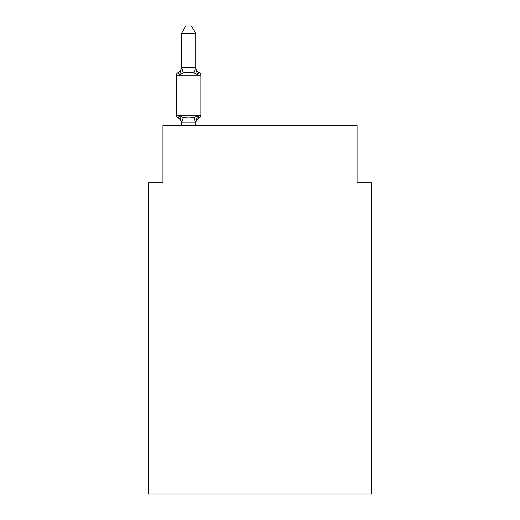<?xml version="1.0" encoding="UTF-8"?>
<svg xmlns="http://www.w3.org/2000/svg" width="520" height="520" viewBox="0 0 520 520"><rect width="100%" height="100%" fill="white"/><g stroke="black" fill="none" stroke-linecap="round" stroke-linejoin="round"><path stroke-width="0.78" d="M371.358 494L371.358 182.761L357.084 182.761L357.084 125.652L162.916 125.652L162.916 182.761L148.642 182.761L148.642 494L371.358 494M195.754 123.448A6.279 6.279 0 0 1 199.29 117.799L197.535 115.791L199.29 117.799L197.535 115.791L199.29 117.799L197.535 115.791L199.29 117.799L197.535 115.791L195.637 122.895L181.474 122.863L179.692 115.791L177.944 117.799A2.853 2.853 0 0 1 176.339 115.232A2.853 2.853 0 0 0 177.944 117.799A2.853 2.853 0 0 1 176.339 115.232A2.853 2.853 0 0 0 177.944 117.799L179.692 115.791L177.944 117.799A2.853 2.853 0 0 1 176.339 115.232A2.853 2.853 0 0 0 177.944 117.799L179.692 115.791L177.944 117.799A2.853 2.853 0 0 1 176.339 115.232A2.853 2.853 0 0 0 177.944 117.799L179.692 115.791L177.944 117.799A2.853 2.853 0 0 1 176.339 115.232A2.853 2.853 0 0 0 177.944 117.799L179.692 115.791L177.944 117.799A2.853 2.853 0 0 1 176.339 115.232A2.853 2.853 0 0 0 177.944 117.799L179.692 115.791L177.944 117.799A2.853 2.853 0 0 1 176.339 115.232A2.853 2.853 0 0 0 177.944 117.799A2.853 2.853 0 0 1 176.339 115.232A2.853 2.853 0 0 0 177.944 117.799L179.692 115.791L177.944 117.799A2.853 2.853 0 0 1 176.339 115.232A2.853 2.853 0 0 0 177.944 117.799L179.692 115.791L177.944 117.799L179.692 115.791L183.261 117.624L188.617 117.91L193.973 117.624L197.535 115.791L199.29 117.799L198.471 117.409L199.29 117.799L198.471 117.409L199.29 117.799L198.471 117.409L199.29 117.799L198.471 117.409L199.29 117.799L197.535 115.791L199.29 117.799A2.853 2.853 0 0 0 200.895 115.232L200.895 75.257A2.853 2.853 0 0 0 199.29 72.689L197.535 74.698L199.29 72.689A6.279 6.279 0 0 1 195.754 67.041L195.754 67.88L195.754 67.041M195.754 33.423L181.474 33.423L185.764 26L191.464 26L195.754 33.423L195.754 67.88L197.535 74.698L193.973 72.859L188.617 72.573L183.261 72.859L179.692 74.698L177.944 72.689A2.853 2.853 0 0 0 176.339 75.257A2.853 2.853 0 0 1 177.944 72.689L179.692 74.698L177.944 72.689A2.853 2.853 0 0 0 176.339 75.257A2.853 2.853 0 0 1 177.944 72.689L179.692 74.698L177.944 72.689A2.853 2.853 0 0 0 176.339 75.257A2.853 2.853 0 0 1 177.944 72.689L179.692 74.698L177.944 72.689A2.853 2.853 0 0 0 176.339 75.257A2.853 2.853 0 0 1 177.944 72.689L179.692 74.698L177.944 72.689A2.853 2.853 0 0 0 176.339 75.257A2.853 2.853 0 0 1 177.944 72.689A2.853 2.853 0 0 0 176.339 75.257A2.853 2.853 0 0 1 177.944 72.689L178.756 73.08M195.754 122.603L196.424 119.242M195.754 67.626L193.973 72.859M199.29 72.689A2.853 2.853 0 0 1 200.895 75.257L176.339 75.257A2.853 2.853 0 0 1 177.944 72.689A2.853 2.853 0 0 0 176.339 75.257A2.853 2.853 0 0 1 177.944 72.689A2.853 2.853 0 0 0 176.339 75.257A2.853 2.853 0 0 1 177.944 72.689A2.853 2.853 0 0 0 176.339 75.257L176.339 115.232L200.895 115.232A2.853 2.853 0 0 1 199.29 117.799M181.474 33.423L181.474 67.88L179.692 74.698L177.944 72.689A6.279 6.279 0 0 0 181.474 67.041M181.474 67.626L195.637 67.587M195.754 125.652L195.754 122.863M181.474 125.652L181.474 122.863M181.474 122.603L181.474 123.448A6.279 6.279 0 0 0 177.944 117.799M183.261 117.624L181.591 122.895M193.973 117.624L195.637 122.895M181.591 67.587L183.261 72.859"/></g></svg>
